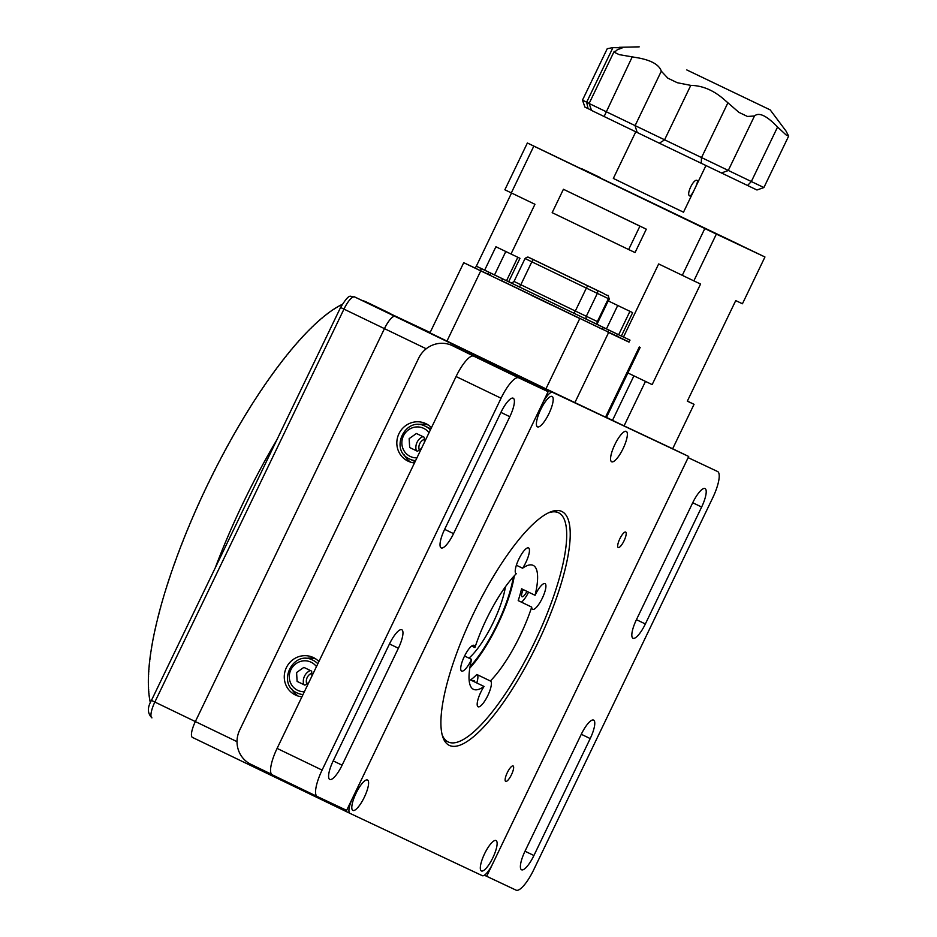 <?xml version="1.0" encoding="UTF-8"?>
<svg xmlns="http://www.w3.org/2000/svg" width="937" height="937" viewBox="0 0 937 937"><rect width="100%" height="100%" fill="white"/><g stroke="black" fill="none" stroke-linecap="round" stroke-linejoin="round"><path stroke-width="1.41" d="M356.048 793.264A16.866 4.591 115.7 0 0 352.874 810.423A16.866 4.591 115.7 0 0 364.352 797.176A16.866 4.591 115.7 0 0 367.527 780.017A16.866 4.591 115.7 0 0 356.048 793.264M540.649 409.692A16.866 4.591 115.7 0 0 537.475 426.85A16.866 4.591 115.7 0 0 548.953 413.615A16.866 4.591 115.7 0 0 552.127 396.456A16.866 4.591 115.7 0 0 540.649 409.692M614.813 444.63A16.866 4.591 115.7 0 0 611.638 461.777A16.866 4.591 115.7 0 0 623.117 448.542A16.866 4.591 115.7 0 0 626.291 431.383A16.866 4.591 115.7 0 0 614.813 444.63M484.558 853.794A16.866 4.591 115.7 0 0 481.384 870.941A16.866 4.591 115.7 0 0 492.874 857.706A16.866 4.591 115.7 0 0 496.036 840.548A16.866 4.591 115.7 0 0 484.558 853.794M624.054 540.79A8.562 2.331 -64.3 0 1 618.233 547.513A8.562 2.331 -64.3 0 1 619.837 538.798A8.562 2.331 -64.3 0 1 625.67 532.075A8.562 2.331 -64.3 0 1 624.054 540.79M511.497 774.665A8.562 2.331 -64.3 0 1 505.664 781.388A8.562 2.331 -64.3 0 1 507.28 772.685A8.562 2.331 -64.3 0 1 513.113 765.962A8.562 2.331 -64.3 0 1 511.497 774.665M537.533 643.485A129.774 35.337 -64.3 0 1 449.21 745.337A129.774 35.337 -64.3 0 1 473.595 613.372A129.774 35.337 -64.3 0 1 561.931 511.52A129.774 35.337 -64.3 0 1 537.533 643.485M151.454 700.396L154.851 702.047A15.578 4.24 115.7 0 0 151.935 717.883C147.39 713.35 147.238 707.517 151.454 700.396L340.564 307.477L343.961 309.116A15.578 4.24 115.7 0 1 354.549 296.9L430.142 332.494L354.514 296.877A5.189 4.99 115.2 0 1 354.549 296.9L395.039 316.413A15.578 4.24 115.7 0 0 384.451 328.641A15.578 4.24 -64.3 0 1 395.039 316.413L552.525 392.334L688.707 456.483L492.862 863.434A15.578 4.24 -64.3 0 1 482.262 875.662L349.923 813.328A15.578 4.24 -64.3 0 1 349.911 813.328A15.578 4.24 -64.3 0 1 352.839 797.492L541.937 404.561A15.578 4.24 -64.3 0 1 552.525 392.334M527.379 142.986L533.821 146.125L511.309 192.905L504.867 189.766L527.379 142.986L764.955 256.984L742.444 303.764L735.732 300.601L687.325 401.165L694.048 404.327L672.661 448.764L688.707 456.483M311.775 673.188A8.562 8.246 -64.8 0 0 306.704 683.905M424.332 439.301A8.562 8.246 -64.8 0 0 419.261 450.018M426.218 348.775L343.961 309.116L154.851 702.047L195.353 721.572L384.451 328.641L195.353 721.572A15.578 4.24 115.7 0 0 192.425 737.407A15.578 4.24 -64.3 0 1 192.425 737.407A15.578 4.24 -64.3 0 1 195.353 721.572L237.026 741.659M470.046 666.64A66.703 18.166 115.7 0 0 497.254 624.241A66.703 18.166 115.7 0 0 513.335 576.841M215.229 567.881A233.606 63.599 -64.3 0 1 276.802 439.945M390.963 314.047A233.606 63.599 115.7 0 0 388.785 312.794A233.606 63.599 115.7 0 0 388.644 312.724A233.606 63.599 115.7 0 0 386.161 311.787M388.785 312.794L366.297 301.948A233.606 63.599 -64.3 0 1 366.332 301.972A233.606 63.599 -64.3 0 0 366.273 301.948L366.367 301.983A233.606 63.599 115.7 0 0 366.238 301.925A233.606 63.599 115.7 0 0 366.109 301.866L366.016 301.819A233.606 63.599 -64.3 0 0 365.266 301.491L365.348 301.538A233.606 63.599 115.7 0 0 365.09 301.433L364.997 301.386A233.606 63.599 -64.3 0 0 364.212 301.105L364.306 301.152A233.606 63.599 115.7 0 0 364.036 301.07L363.943 301.023A233.606 63.599 -64.3 0 0 363.134 300.789L363.228 300.836A233.606 63.599 115.7 0 0 362.947 300.765L362.853 300.718A233.606 63.599 -64.3 0 0 362.467 300.625M342.134 304.502A233.606 63.599 115.7 0 0 341.794 304.666L341.7 304.619A233.606 63.599 -64.3 0 0 340.553 305.204L340.646 305.251A233.606 63.599 115.7 0 0 340.248 305.45L340.166 305.415A233.606 63.599 -64.3 0 0 338.995 306.036L339.089 306.083A233.606 63.599 115.7 0 0 338.69 306.305L338.597 306.258A233.606 63.599 -64.3 0 0 337.414 306.938L337.507 306.985A233.606 63.599 115.7 0 0 337.109 307.219L337.015 307.184A233.606 63.599 -64.3 0 0 335.821 307.898L335.903 307.945A233.606 63.599 115.7 0 0 335.493 308.203L335.411 308.156A233.606 63.599 -64.3 0 0 334.193 308.929L334.286 308.964A233.606 63.599 115.7 0 0 333.865 309.233L333.783 309.198A233.606 63.599 -64.3 0 0 332.553 310.006L332.635 310.053A233.606 63.599 115.7 0 0 332.213 310.334L332.131 310.299A233.606 63.599 -64.3 0 0 330.89 311.154L330.972 311.201A233.606 63.599 115.7 0 0 330.55 311.506L330.456 311.459A233.606 63.599 -64.3 0 0 329.203 312.361L329.285 312.408A233.606 63.599 115.7 0 0 328.852 312.724L328.77 312.677A233.606 63.599 -64.3 0 0 327.493 313.637L327.587 313.672A233.606 63.599 115.7 0 0 327.142 314.012L327.06 313.965A233.606 63.599 -64.3 0 0 325.771 314.961L325.865 315.008A233.606 63.599 115.7 0 0 325.42 315.359L325.326 315.312A233.606 63.599 -64.3 0 0 324.026 316.355L324.12 316.39A233.606 63.599 115.7 0 0 323.675 316.765L323.581 316.718A233.606 63.599 -64.3 0 0 322.269 317.807L322.363 317.842A233.606 63.599 115.7 0 0 321.906 318.229L321.813 318.182A233.606 63.599 -64.3 0 0 320.489 319.306L320.583 319.353A233.606 63.599 115.7 0 0 320.126 319.751L320.032 319.704A233.606 63.599 -64.3 0 0 318.697 320.876L318.791 320.922A233.606 63.599 115.7 0 0 318.322 321.332L318.24 321.286A233.606 63.599 -64.3 0 0 316.882 322.504L316.975 322.551A233.606 63.599 115.7 0 0 316.507 322.972L316.425 322.925A233.606 63.599 -64.3 0 0 315.055 324.19L315.148 324.225A233.606 63.599 115.7 0 0 314.68 324.67L314.586 324.624A233.606 63.599 -64.3 0 0 313.216 325.924L313.309 325.971A233.606 63.599 115.7 0 0 312.829 326.427L312.747 326.381A233.606 63.599 -64.3 0 0 311.353 327.727L311.447 327.774A233.606 63.599 115.7 0 0 310.967 328.231L310.885 328.196A233.606 63.599 -64.3 0 0 309.491 329.578L309.573 329.625A233.606 63.599 115.7 0 0 309.093 330.105L309.011 330.058A233.606 63.599 -64.3 0 0 307.605 331.487L307.687 331.534A233.606 63.599 115.7 0 0 307.207 332.026L307.113 331.991A233.606 63.599 -64.3 0 0 305.708 333.455L305.79 333.502A233.606 63.599 115.7 0 0 305.31 334.005L305.216 333.959A233.606 63.599 -64.3 0 0 303.787 335.469L303.881 335.516A233.606 63.599 115.7 0 0 303.389 336.043L303.307 335.996A233.606 63.599 -64.3 0 0 301.866 337.543L301.96 337.589A233.606 63.599 115.7 0 0 301.468 338.128L301.374 338.081A233.606 63.599 -64.3 0 0 299.934 339.674L300.027 339.721A233.606 63.599 115.7 0 0 299.535 340.272L299.442 340.225A233.606 63.599 -64.3 0 0 297.989 341.853L298.083 341.9A233.606 63.599 115.7 0 0 297.591 342.462L297.498 342.415A233.606 63.599 -64.3 0 0 296.033 344.09L296.127 344.125A233.606 63.599 115.7 0 0 295.623 344.699L295.542 344.664A233.606 63.599 -64.3 0 0 294.077 346.362L294.159 346.409A233.606 63.599 115.7 0 0 293.668 346.995L293.574 346.959A233.606 63.599 -64.3 0 0 292.098 348.705L292.192 348.74A233.606 63.599 115.7 0 0 291.688 349.349L291.594 349.302A233.606 63.599 -64.3 0 0 290.119 351.082L290.212 351.129A233.606 63.599 115.7 0 0 289.709 351.738L289.615 351.691A233.606 63.599 -64.3 0 0 288.127 353.518L288.221 353.554A233.606 63.599 115.7 0 0 287.718 354.186L287.624 354.139A233.606 63.599 -64.3 0 0 286.136 355.99L286.23 356.037A233.606 63.599 115.7 0 0 285.715 356.681L285.621 356.634A233.606 63.599 -64.3 0 0 284.134 358.52L284.227 358.566A233.606 63.599 115.7 0 0 283.712 359.222L283.618 359.176A233.606 63.599 -64.3 0 0 282.131 361.096L282.213 361.143A233.606 63.599 115.7 0 0 281.697 361.799L281.615 361.764A233.606 63.599 -64.3 0 0 280.116 363.72L280.198 363.767A233.606 63.599 115.7 0 0 279.683 364.434L279.601 364.388A233.606 63.599 -64.3 0 0 278.09 366.379L278.184 366.426A233.606 63.599 115.7 0 0 277.668 367.117L277.575 367.07A233.606 63.599 -64.3 0 0 276.075 369.096L276.157 369.143A233.606 63.599 115.7 0 0 275.642 369.834L275.56 369.787A233.606 63.599 -64.3 0 0 274.049 371.848L274.131 371.895A233.606 63.599 115.7 0 0 273.616 372.598L273.534 372.563A233.606 63.599 -64.3 0 0 272.023 374.648L272.105 374.695A233.606 63.599 115.7 0 0 271.589 375.409L271.496 375.362A233.606 63.599 -64.3 0 0 269.985 377.482L270.079 377.529A233.606 63.599 115.7 0 0 269.563 378.255L269.469 378.22A233.606 63.599 -64.3 0 0 267.959 380.363L268.041 380.41A233.606 63.599 115.7 0 0 267.525 381.148L267.432 381.101A233.606 63.599 -64.3 0 0 265.921 383.28L266.014 383.327A233.606 63.599 115.7 0 0 265.499 384.076L265.405 384.041A233.606 63.599 -64.3 0 0 263.894 386.243L263.976 386.29A233.606 63.599 115.7 0 0 263.461 387.051L263.367 387.004A233.606 63.599 -64.3 0 0 261.856 389.242L261.95 389.288A233.606 63.599 115.7 0 0 261.423 390.061L261.341 390.015A233.606 63.599 -64.3 0 0 259.818 392.275L259.912 392.322A233.606 63.599 115.7 0 0 259.397 393.107L259.303 393.06A233.606 63.599 -64.3 0 0 257.792 395.355L257.886 395.391A233.606 63.599 115.7 0 0 257.37 396.187L257.277 396.14A233.606 63.599 -64.3 0 0 255.766 398.459L255.86 398.506A233.606 63.599 115.7 0 0 255.332 399.303L255.251 399.256A233.606 63.599 -64.3 0 0 253.74 401.598L253.833 401.645A233.606 63.599 115.7 0 0 253.318 402.453L253.224 402.406A233.606 63.599 -64.3 0 0 251.713 404.772L251.807 404.819A233.606 63.599 115.7 0 0 251.292 405.639L251.198 405.592A233.606 63.599 -64.3 0 0 249.699 407.982L249.792 408.028A233.606 63.599 115.7 0 0 249.277 408.848L249.183 408.813A233.606 63.599 -64.3 0 0 247.684 411.226L247.778 411.273A233.606 63.599 115.7 0 0 247.263 412.104L247.169 412.057A233.606 63.599 -64.3 0 0 245.67 414.494L245.763 414.541A233.606 63.599 115.7 0 0 245.26 415.384L245.166 415.337A233.606 63.599 -64.3 0 0 243.667 417.797L243.761 417.843A233.606 63.599 115.7 0 0 243.257 418.687L243.163 418.652A233.606 63.599 -64.3 0 0 241.676 421.135L241.769 421.17A233.606 63.599 115.7 0 0 241.254 422.025L241.172 421.978A233.606 63.599 -64.3 0 0 239.685 424.484L239.778 424.531A233.606 63.599 115.7 0 0 239.275 425.386L239.181 425.351A233.606 63.599 -64.3 0 0 237.705 427.869L237.799 427.916A233.606 63.599 115.7 0 0 237.295 428.783L237.202 428.736A233.606 63.599 -64.3 0 0 235.737 431.289L235.819 431.325A233.606 63.599 115.7 0 0 235.316 432.203L235.234 432.156A233.606 63.599 -64.3 0 0 233.77 434.721L233.863 434.768A233.606 63.599 115.7 0 0 233.36 435.646L233.266 435.6A233.606 63.599 -64.3 0 0 231.814 438.176L231.907 438.223A233.606 63.599 115.7 0 0 231.404 439.102L231.322 439.066A233.606 63.599 -64.3 0 0 229.87 441.655L229.963 441.702A233.606 63.599 115.7 0 0 229.46 442.592L229.378 442.545A233.606 63.599 -64.3 0 0 227.937 445.169L228.019 445.204A233.606 63.599 115.7 0 0 227.539 446.106L227.445 446.059A233.606 63.599 -64.3 0 0 226.016 448.682L226.098 448.729A233.606 63.599 115.7 0 0 225.618 449.631L225.524 449.584A233.606 63.599 -64.3 0 0 224.095 452.231L224.189 452.278A233.606 63.599 115.7 0 0 223.709 453.18L223.615 453.133A233.606 63.599 -64.3 0 0 222.198 455.792L222.292 455.839A233.606 63.599 115.7 0 0 221.811 456.741L221.718 456.706A233.606 63.599 -64.3 0 0 220.312 459.364L220.406 459.411A233.606 63.599 115.7 0 0 219.926 460.325L219.832 460.278A233.606 63.599 -64.3 0 0 218.438 462.96L218.532 463.007A233.606 63.599 115.7 0 0 218.063 463.92L217.97 463.885A233.606 63.599 -64.3 0 0 216.588 466.579L216.67 466.614A233.606 63.599 115.7 0 0 216.201 467.54L216.119 467.493A233.606 63.599 -64.3 0 0 214.737 470.198L214.831 470.245A233.606 63.599 115.7 0 0 214.362 471.17L214.28 471.124A233.606 63.599 -64.3 0 0 212.91 473.829L213.004 473.876A233.606 63.599 115.7 0 0 212.535 474.801L212.453 474.766A233.606 63.599 -64.3 0 0 211.106 477.483L211.188 477.53A233.606 63.599 115.7 0 0 210.731 478.456L210.638 478.409A233.606 63.599 -64.3 0 0 209.302 481.138L209.396 481.185A233.606 63.599 115.7 0 0 208.939 482.122L208.846 482.075A233.606 63.599 -64.3 0 0 207.522 484.804L207.616 484.851A233.606 63.599 115.7 0 0 207.171 485.788L207.077 485.741A233.606 63.599 -64.3 0 0 205.765 488.482L205.859 488.528A233.606 63.599 115.7 0 0 205.414 489.465L205.32 489.419A233.606 63.599 -64.3 0 0 204.02 492.171L204.114 492.218A233.606 63.599 115.7 0 0 203.669 493.155L203.575 493.108A233.606 63.599 -64.3 0 0 202.298 495.86L202.392 495.907A233.606 63.599 115.7 0 0 201.947 496.844L201.865 496.797A233.606 63.599 -64.3 0 0 200.588 499.55L200.682 499.597A233.606 63.599 115.7 0 0 200.249 500.545L200.155 500.499A233.606 63.599 -64.3 0 0 198.902 503.251L198.995 503.298A233.606 63.599 115.7 0 0 198.574 504.235L198.48 504.2A233.606 63.599 -64.3 0 0 197.238 506.952L197.332 506.999A233.606 63.599 115.7 0 0 196.911 507.948L196.817 507.901A233.606 63.599 -64.3 0 0 195.587 510.665L195.681 510.7A233.606 63.599 115.7 0 0 195.271 511.649L195.177 511.602A233.606 63.599 -64.3 0 0 193.971 514.366L194.053 514.413A233.606 63.599 115.7 0 0 193.643 515.35L193.561 515.303A233.606 63.599 -64.3 0 0 192.366 518.067L192.46 518.114A233.606 63.599 115.7 0 0 192.05 519.051L191.956 519.016A233.606 63.599 -64.3 0 0 190.785 521.768L190.879 521.815A233.606 63.599 115.7 0 0 190.48 522.752L190.387 522.717A233.606 63.599 -64.3 0 0 189.227 525.47L189.321 525.516A233.606 63.599 115.7 0 0 188.923 526.453L188.829 526.407A233.606 63.599 -64.3 0 0 187.693 529.159L187.775 529.206A233.606 63.599 115.7 0 0 187.388 530.143L187.306 530.108A233.606 63.599 -64.3 0 0 186.182 532.848L186.264 532.895A233.606 63.599 115.7 0 0 185.889 533.832L185.795 533.797A233.606 63.599 -64.3 0 0 184.694 536.538L184.776 536.585A233.606 63.599 115.7 0 0 184.402 537.522L184.32 537.475A233.606 63.599 -64.3 0 0 183.23 540.216L183.312 540.251A233.606 63.599 115.7 0 0 182.949 541.188L182.856 541.153A233.606 63.599 -64.3 0 0 181.79 543.882L181.883 543.928A233.606 63.599 115.7 0 0 181.52 544.854L181.427 544.819A233.606 63.599 -64.3 0 0 180.372 547.536L180.466 547.583A233.606 63.599 115.7 0 0 180.115 548.508L180.021 548.473A233.606 63.599 -64.3 0 0 178.99 551.19L179.072 551.225A233.606 63.599 115.7 0 0 178.733 552.151L178.639 552.116A233.606 63.599 -64.3 0 0 177.632 554.821L177.714 554.868A233.606 63.599 115.7 0 0 177.374 555.793L177.28 555.746A233.606 63.599 -64.3 0 0 176.297 558.44L176.379 558.487A233.606 63.599 115.7 0 0 176.051 559.412L175.957 559.366A233.606 63.599 -64.3 0 0 174.985 562.048L175.078 562.095A233.606 63.599 115.7 0 0 174.75 563.008L174.657 562.973A233.606 63.599 -64.3 0 0 173.708 565.643L173.79 565.69A233.606 63.599 115.7 0 0 173.474 566.604L173.38 566.557A233.606 63.599 -64.3 0 0 172.455 569.227L172.537 569.263A233.606 63.599 115.7 0 0 172.221 570.176L172.139 570.129A233.606 63.599 -64.3 0 0 171.225 572.788L171.319 572.823A233.606 63.599 115.7 0 0 171.014 573.725L170.921 573.69A233.606 63.599 -64.3 0 0 170.03 576.325L170.124 576.372A233.606 63.599 115.7 0 0 169.82 577.262L169.726 577.227A233.606 63.599 -64.3 0 0 168.859 579.851L168.953 579.886A233.606 63.599 115.7 0 0 168.66 580.788L168.566 580.741A233.606 63.599 -64.3 0 0 167.723 583.353L167.817 583.388A233.606 63.599 115.7 0 0 167.536 584.278L167.442 584.243A233.606 63.599 -64.3 0 0 166.622 586.831L166.704 586.867A233.606 63.599 115.7 0 0 166.435 587.757L166.341 587.71A233.606 63.599 -64.3 0 0 165.533 590.287L165.626 590.333A233.606 63.599 115.7 0 0 165.357 591.212L165.263 591.165A233.606 63.599 -64.3 0 0 164.49 593.718L164.584 593.765A233.606 63.599 115.7 0 0 164.315 594.632L164.233 594.585A233.606 63.599 -64.3 0 0 163.471 597.127L163.565 597.174A233.606 63.599 115.7 0 0 163.307 598.04L163.214 597.993A233.606 63.599 -64.3 0 0 162.488 600.512L162.581 600.558A233.606 63.599 115.7 0 0 162.324 601.413L162.242 601.367A233.606 63.599 -64.3 0 0 161.527 603.873L161.621 603.908A233.606 63.599 115.7 0 0 161.387 604.763L161.293 604.716A233.606 63.599 -64.3 0 0 160.602 607.199L160.695 607.235A233.606 63.599 115.7 0 0 160.461 608.078L160.379 608.043A233.606 63.599 -64.3 0 0 159.712 610.491L159.805 610.537A233.606 63.599 115.7 0 0 159.583 611.369L159.489 611.334A233.606 63.599 -64.3 0 0 158.857 613.758L158.939 613.805A233.606 63.599 115.7 0 0 158.728 614.637L158.634 614.59A233.606 63.599 -64.3 0 0 158.025 617.003L158.119 617.05A233.606 63.599 115.7 0 0 157.908 617.87L157.814 617.823A233.606 63.599 -64.3 0 0 157.229 620.212L157.322 620.247A233.606 63.599 115.7 0 0 157.123 621.067L157.029 621.02A233.606 63.599 -64.3 0 0 156.467 623.386L156.561 623.421A233.606 63.599 115.7 0 0 156.374 624.229L156.28 624.183A233.606 63.599 -64.3 0 0 155.741 626.525L155.823 626.572A233.606 63.599 115.7 0 0 155.647 627.357L155.554 627.322A233.606 63.599 -64.3 0 0 155.038 629.629L155.132 629.676A233.606 63.599 115.7 0 0 154.956 630.46L154.874 630.414A233.606 63.599 -64.3 0 0 154.382 632.698L154.464 632.744A233.606 63.599 115.7 0 0 154.3 633.517L154.218 633.471A233.606 63.599 -64.3 0 0 153.75 635.731L153.844 635.778A233.606 63.599 115.7 0 0 153.68 636.539L153.598 636.492A233.606 63.599 -64.3 0 0 153.153 638.729L153.246 638.765A233.606 63.599 115.7 0 0 153.094 639.526L153.012 639.479A233.606 63.599 -64.3 0 0 152.59 641.681L152.684 641.728A233.606 63.599 115.7 0 0 152.544 642.477L152.45 642.431A233.606 63.599 -64.3 0 0 152.063 644.597L152.157 644.644A233.606 63.599 115.7 0 0 152.028 645.382L151.935 645.335A233.606 63.599 -64.3 0 0 151.571 647.479L151.665 647.526A233.606 63.599 115.7 0 0 151.536 648.252L151.454 648.205A233.606 63.599 -64.3 0 0 151.115 650.313L151.208 650.36A233.606 63.599 115.7 0 0 151.091 651.074L150.998 651.028A233.606 63.599 -64.3 0 0 150.693 653.112L150.775 653.148A233.606 63.599 115.7 0 0 150.681 653.85L150.588 653.815A233.606 63.599 -64.3 0 0 150.295 655.853L150.388 655.9A233.606 63.599 115.7 0 0 150.295 656.591L150.201 656.556A233.606 63.599 -64.3 0 0 149.943 658.57L150.037 658.606A233.606 63.599 115.7 0 0 149.955 659.297L149.861 659.25A233.606 63.599 -64.3 0 0 149.627 661.229L149.721 661.276A233.606 63.599 115.7 0 0 149.639 661.944L149.557 661.897A233.606 63.599 -64.3 0 0 149.346 663.841L149.428 663.888A233.606 63.599 115.7 0 0 149.37 664.544L149.276 664.509A233.606 63.599 -64.3 0 0 149.088 666.418L149.182 666.465A233.606 63.599 115.7 0 0 149.124 667.109L149.042 667.062A233.606 63.599 -64.3 0 0 148.878 668.948L148.971 668.983A233.606 63.599 115.7 0 0 148.924 669.615L148.831 669.58A233.606 63.599 -64.3 0 0 148.702 671.419L148.796 671.466A233.606 63.599 115.7 0 0 148.749 672.087L148.667 672.04A233.606 63.599 -64.3 0 0 148.561 673.844L148.655 673.89A233.606 63.599 115.7 0 0 148.62 674.499L148.526 674.453A233.606 63.599 -64.3 0 0 148.456 676.221L148.538 676.268A233.606 63.599 115.7 0 0 148.514 676.865L148.433 676.83A233.606 63.599 -64.3 0 0 148.374 678.552L148.468 678.599A233.606 63.599 115.7 0 0 148.456 679.184L148.362 679.138A233.606 63.599 -64.3 0 0 148.339 680.836L148.433 680.883A233.606 63.599 115.7 0 0 148.433 681.445L148.339 681.41A233.606 63.599 -64.3 0 0 148.339 683.061L148.433 683.108A233.606 63.599 115.7 0 0 148.433 683.659L148.351 683.623A233.606 63.599 -64.3 0 0 148.374 685.24L148.468 685.275A233.606 63.599 115.7 0 0 148.479 685.825L148.386 685.779A233.606 63.599 -64.3 0 0 148.444 687.36L148.538 687.407A233.606 63.599 115.7 0 0 148.561 687.934L148.468 687.887A233.606 63.599 -64.3 0 0 148.55 689.433L148.643 689.468A233.606 63.599 115.7 0 0 148.678 689.995L148.585 689.948A233.606 63.599 -64.3 0 0 148.69 691.447L148.784 691.483A233.606 63.599 115.7 0 0 148.819 691.998L148.737 691.951A233.606 63.599 -64.3 0 0 148.866 693.403L148.96 693.45A233.606 63.599 115.7 0 0 149.006 693.942L148.924 693.895A233.606 63.599 -64.3 0 0 149.077 695.313L149.17 695.359A233.606 63.599 115.7 0 0 149.229 695.828L149.135 695.793A233.606 63.599 -64.3 0 0 149.323 697.163L149.416 697.21A233.606 63.599 115.7 0 0 149.487 697.667L149.393 697.62A233.606 63.599 -64.3 0 0 149.604 698.955L149.697 699.002A233.606 63.599 115.7 0 0 149.779 699.447L149.686 699.4A233.606 63.599 -64.3 0 0 149.932 700.689L150.014 700.735A233.606 63.599 115.7 0 0 150.107 701.169L150.014 701.122A233.606 63.599 -64.3 0 0 150.283 702.375L150.365 702.41A233.606 63.599 115.7 0 0 150.435 702.703L150.377 702.785A233.606 63.599 -64.3 0 1 150.377 702.785M633.002 638.238A18.166 4.943 -64.3 0 1 632.99 638.238A18.166 4.943 -64.3 0 1 636.399 619.755L692.689 502.818A18.166 4.943 -64.3 0 1 705.046 488.564A18.166 4.943 -64.3 0 1 701.637 507.034L645.359 623.972A18.166 4.943 -64.3 0 1 633.002 638.238M524.966 851.3A18.166 4.943 115.7 0 0 521.558 869.782A18.166 4.943 115.7 0 0 521.569 869.782A18.166 4.943 115.7 0 0 533.914 855.516L590.205 738.579A18.166 4.943 115.7 0 0 593.613 720.108A18.166 4.943 115.7 0 0 581.245 734.362L524.966 851.3M486.666 876.294L516.076 890.15A25.955 7.063 115.7 0 0 533.727 869.77L712.694 497.898A25.955 7.063 115.7 0 0 717.578 471.51A25.955 7.063 115.7 0 0 717.555 471.498L688.145 457.643L486.666 876.294L484.382 875.205M318.896 661.557A20.766 19.982 -64.8 0 0 313.391 657.563A20.766 19.982 -64.8 0 0 313.227 657.493A20.766 19.982 -64.8 0 0 286.347 667.683A20.766 19.982 -64.8 0 0 295.378 694.985A20.766 19.982 -64.8 0 0 295.542 695.055A20.766 19.982 -64.8 0 0 301.937 696.812M315.699 658.887A20.766 19.982 -64.8 0 0 305.872 658.512M291.641 688.73A20.766 19.982 -64.8 0 0 298.189 696.074M431.465 427.67A20.766 19.982 -64.8 0 0 425.948 423.676A20.766 19.982 -64.8 0 0 425.796 423.606A20.766 19.982 -64.8 0 0 398.904 433.796A20.766 19.982 -64.8 0 0 407.935 461.098A20.766 19.982 -64.8 0 0 408.099 461.18A20.766 19.982 -64.8 0 0 414.494 462.925M428.256 425A20.766 19.982 -64.8 0 0 418.429 424.637M404.198 454.843A20.766 19.982 -64.8 0 0 410.746 462.187M401.797 629.758A18.166 4.943 -64.3 0 1 401.809 629.769A18.166 4.943 -64.3 0 1 398.389 648.24L342.11 765.178A18.166 4.943 -64.3 0 1 329.742 779.443A18.166 4.943 -64.3 0 1 333.162 760.961L389.441 644.024A18.166 4.943 -64.3 0 1 401.797 629.758M509.822 416.696A18.166 4.943 115.7 0 0 513.242 398.225A18.166 4.943 115.7 0 0 513.23 398.213A18.166 4.943 115.7 0 0 500.873 412.479L444.595 529.428A18.166 4.943 115.7 0 0 441.175 547.899A18.166 4.943 115.7 0 0 453.543 533.633L509.822 416.696L500.908 412.397M501.061 398.225L456.073 376.533A25.955 7.063 -64.3 0 1 473.724 356.154L518.711 377.845A25.955 7.063 115.7 0 0 501.061 398.225L322.094 770.097A25.955 7.063 115.7 0 0 317.221 796.497A25.955 7.063 115.7 0 0 317.233 796.497L346.643 810.353L548.122 391.701L452.407 345.671A25.955 24.971 -64.8 0 0 452.208 345.577A25.955 24.971 -64.8 0 0 418.652 358.215L239.685 730.087A25.955 24.971 -64.8 0 0 250.929 764.323L271.531 774.255M317.198 796.485L272.234 774.805A25.955 7.063 -64.3 0 1 272.222 774.805A25.955 7.063 -64.3 0 1 277.094 748.405L322.094 770.097M456.073 376.533L277.094 748.405M518.711 377.845L548.122 391.701M452.407 345.671L473.724 356.154M310.323 670.494A11.677 11.244 -64.8 0 0 303.717 684.56M422.88 436.607A11.677 11.244 -64.8 0 0 416.274 450.674M523.233 589.584A7.531 2.05 115.7 0 0 521.722 596.4A7.531 2.05 115.7 0 0 522.05 596.752A7.531 2.05 115.7 0 0 526.922 591.364M531.701 607.106A14.278 3.889 115.7 0 0 532.005 608.663A14.278 3.889 115.7 0 0 532.614 609.343A14.278 3.889 115.7 0 0 541.609 599.575A14.278 3.889 115.7 0 0 545.627 584.301A14.278 3.889 115.7 0 0 545.018 583.622A14.278 3.889 115.7 0 0 535.074 595.3L521.581 588.787A68.788 18.728 115.7 0 1 518.208 600.605L531.701 607.106A68.788 18.728 -64.3 0 1 490.356 680.988L476.851 674.488A68.788 18.728 115.7 0 1 470.55 679.957L484.054 686.47A68.788 18.728 -64.3 0 1 473.443 689.304A68.788 18.728 -64.3 0 1 470.479 686.025A68.788 18.728 -64.3 0 1 471.557 659.39L464.565 656.017M521.44 602.163A14.278 3.889 115.7 0 0 528.573 592.161M514.331 575.751A68.788 18.728 -64.3 0 1 469.812 668.093M516.018 573.573L516.287 573.702A14.278 3.889 115.7 0 1 516.146 573.643A14.278 3.889 115.7 0 1 515.526 572.964A14.278 3.889 115.7 0 1 519.543 557.691A14.278 3.889 115.7 0 1 528.55 547.922A14.278 3.889 115.7 0 1 529.159 548.602A14.278 3.889 115.7 0 1 522.588 568.22A68.788 18.728 -64.3 0 1 533.188 565.386A68.788 18.728 -64.3 0 1 536.151 568.665A68.788 18.728 -64.3 0 1 535.074 595.3M471.698 646.026L474.93 647.584A14.278 3.889 115.7 0 0 474.637 646.026A14.278 3.889 115.7 0 0 474.017 645.347A14.278 3.889 115.7 0 0 465.021 655.115A14.278 3.889 115.7 0 0 461.004 670.388A14.278 3.889 115.7 0 0 461.625 671.068A14.278 3.889 115.7 0 0 471.557 659.39M484.054 686.47A14.278 3.889 115.7 0 0 477.472 706.088A14.278 3.889 115.7 0 0 478.093 706.767A14.278 3.889 115.7 0 0 487.088 696.999A14.278 3.889 115.7 0 0 491.105 681.726A14.278 3.889 115.7 0 0 490.496 681.047A14.278 3.889 115.7 0 0 490.356 680.988M476.757 682.956A14.278 3.889 115.7 0 0 477.612 675.226A14.278 3.889 115.7 0 0 477.12 674.617M474.544 681.89A7.531 2.05 115.7 0 0 474.391 680.976A7.531 2.05 115.7 0 0 474.063 680.613A7.531 2.05 115.7 0 0 472.763 681.023M549.012 512.656A127.186 34.634 -64.3 0 1 558.546 512.773A127.186 34.634 -64.3 0 1 564.039 518.852A127.186 34.634 -64.3 0 1 528.234 654.904A127.186 34.634 -64.3 0 1 448.085 741.905A127.186 34.634 -64.3 0 1 442.592 735.838A127.186 34.634 -64.3 0 1 442.041 734.526M522.588 568.22L516.381 565.234M474.93 647.584A68.788 18.728 -64.3 0 1 516.287 573.702M531.818 295.565L551.167 304.841L531.818 295.565M629.125 342.017L463.721 262.7L475.305 268.146L476.265 266.155L481.36 268.626L480.388 270.641L475.293 268.169M640.182 347.393L606.415 417.562L545.943 388.832L429.954 332.869L463.721 262.7M579.792 318.545L503.602 281.791L579.792 318.545M686.798 69.935L770.191 109.887L686.798 69.935M591.47 110.273L584.911 107.076L582.486 100.142L607.258 48.665L612.927 47.635L622.426 47.822L617.225 49.813L614.414 52.32L619.193 54.639L638.964 58.024C651.812 60.565 659.261 64.946 661.311 71.177L667.835 78.169L677.264 82.714L690.78 85.384C702.024 85.572 712.776 89.952 723.024 98.549L738.895 112.346L747.457 116.457L754.484 115.989C758.958 111.995 766.653 115.661 777.581 127.022L785.967 134.846L788.661 136.088L785.956 130.957L770.191 109.887M763.889 187.564L756.955 189.988L659.32 143.185L591.528 110.425L589.104 103.492L763.889 187.564L788.661 136.088L785.967 134.846M705.924 165.603L683.506 212.195L638.835 190.797L613.337 178.428L635.766 131.824M689.714 195.903C685.861 194.673 693.743 178.288 697.14 180.466C699.201 180.841 691.307 197.227 689.714 195.903M582.486 100.142L589.15 103.398M614.203 51.324L614.414 52.32L619.193 54.639M667.835 78.169L677.264 82.714M738.895 112.346L747.457 116.457M600.148 177.538L581.982 168.836L600.148 177.538M560.502 158.868L542.336 150.166L560.502 158.868M699.986 226.11L681.82 217.407L699.986 226.11M739.633 244.78L721.467 236.077L739.633 244.78M639.912 226.157L563.418 189.274L552.162 212.664L628.657 249.547L639.912 226.157L646.307 229.167L563.418 189.274M628.657 249.547L635.052 252.557L646.307 229.167M511.028 253.986L534.945 204.289L511.309 192.905M511.543 193.01L476.336 266.19M693.848 280.877L682.3 275.326L704.811 228.558L716.36 234.098L693.848 280.877L700.571 284.04L652.164 384.603L627.872 372.961L652.164 384.603M623.515 336.98L658.664 263.941L682.3 275.326M645.452 381.441L624.065 425.878L612.505 420.338L633.892 375.901M694.048 404.327L687.371 401.083M672.661 448.764L624.065 425.878M612.505 420.338L606.473 417.433M764.955 256.984L716.36 234.098M649.364 201.49L642.969 198.48L649.364 201.49M704.811 228.558L533.821 146.125M558.686 271.812L562.364 273.581L558.686 271.812M549.726 267.537L553.392 269.306L549.726 267.537M581.549 282.833L585.215 284.602L581.549 282.833M572.589 278.547L576.255 280.315L572.589 278.547M590.509 287.12L594.175 288.889L590.509 287.12M567.646 276.099L571.324 277.867L567.646 276.099M544.795 265.077L548.461 266.846L544.795 265.077M556.227 270.594L559.893 272.362L556.227 270.594M579.078 281.615L582.755 283.384L579.078 281.615M584.009 284.063L587.686 285.832L584.009 284.063M592.98 288.35L596.646 290.119L592.98 288.35M561.158 273.042L564.824 274.81L561.158 273.042M570.118 277.329L573.784 279.097L570.118 277.329M538.295 262.02L541.973 263.789L538.295 262.02M547.255 266.307L550.933 268.076L547.255 266.307M629.769 340.014L628.797 342.028L629.769 340.014L617.366 334.169L616.394 336.184L607.726 332.026L608.699 330.011L617.366 334.169M628.797 342.028L616.394 336.184M602.386 329.274L501.588 280.678M630.027 340.143L621.407 335.961M511.321 282.892L508.732 281.639M480.423 270.582L489.899 275.056M484.663 270.114L476.265 266.155M481.36 268.626L608.699 330.011M506.835 252.018L513.781 255.344L506.835 252.018M519.965 258.307L495.907 246.759L519.965 258.307L508.697 281.697L506.554 280.702L517.81 257.312M505.793 251.538L494.537 274.928L506.554 280.702M495.907 246.759L484.652 270.149L494.537 274.928M619.064 306.13L626.267 309.573L619.064 306.13M632.639 312.63L608.207 300.894L632.639 312.63L621.383 336.02L618.666 334.755L629.922 311.365M617.706 305.497L606.45 328.887L618.666 334.755M608.207 300.894L596.951 324.284L606.45 328.887M192.425 737.407A15.578 4.24 115.7 0 0 192.436 737.407L349.899 813.316L192.425 737.407M468.968 658.149A50.61 13.786 115.7 0 0 505.441 586.785M469.87 667.73A68.26 18.588 115.7 0 0 514.085 576.021M303.014 694.563A18.166 17.487 115.2 0 1 297.287 693.017A18.166 17.487 115.2 0 1 297.146 692.947C276.321 684.139 292.801 649.517 312.759 660.14A18.166 17.487 115.2 0 1 312.899 660.198A18.166 17.487 115.2 0 1 317.819 663.794M304.935 685.146L297.111 681.41L304.9 685.17L308.894 682.359M311.939 676.01L311.658 671.138L303.869 667.378L296.596 672.52L297.111 681.41M429.661 428.303A18.166 17.487 115.2 0 1 429.802 428.361A18.166 17.487 115.2 0 1 429.942 428.432A18.166 17.487 115.2 0 1 430.868 428.912M415.138 461.601A18.166 17.487 115.2 0 1 414.318 461.238A18.166 17.487 115.2 0 1 414.177 461.168M417.492 451.259L409.668 447.535L417.469 451.283L421.451 448.472M424.508 442.135L424.215 437.251L416.426 433.491L409.153 438.633L409.668 447.535M590.205 738.579L581.291 734.28M533.914 855.516L525.013 851.218M701.637 507.034L692.724 502.736M645.359 623.972L636.446 619.673M398.389 648.24L389.476 643.942M453.543 533.633L444.63 529.346M342.11 765.178L333.197 760.891M446.949 341.115L480.716 270.945M545.943 388.832L579.71 318.674M574.838 402.699L608.605 332.53M605.525 417.152L639.292 346.983M659.32 143.185L664.52 139.941L690.78 85.384M604.119 116.528L632.135 57.075M661.311 71.177L635.052 125.734L637.219 132.527M727.733 103.152L701.473 157.709L701.263 163.354M721.326 172.982L728.236 170.546L754.484 115.989M747.539 185.503L751.322 181.567L777.581 127.022M612.927 47.635L586.667 102.192L588.049 108.61M597.244 323.663A2.6 2.342 115.4 0 1 597.373 321.555L598.099 321.895M608.418 301L609.343 299.079L597.337 293.375A2.6 2.342 -64.6 0 0 596.365 290.025L528.55 257.324L596.365 290.025M531.138 258.507A2.6 2.577 -65.6 0 0 531.092 258.471L603.03 293.14C611.615 298.598 606.52 291.864 609.343 299.079M488.868 272.245L487.966 274.131M533.61 259.783A2.6 0.703 -64.3 0 0 531.841 261.821L586.363 288.104L575.33 311.025L586.316 316.296L597.337 293.375L586.363 288.104A2.6 0.703 -64.3 0 1 588.131 286.066M514.062 281.463L520.82 284.743L531.841 261.821L525.048 258.53C526.723 257.206 527.871 256.797 528.491 257.3A2.6 2.577 114.4 0 1 528.55 257.324M607.422 295.284A2.6 2.342 115.4 0 1 608.406 298.634L597.373 321.555L586.316 316.296A2.6 2.342 115.4 0 0 587.288 319.646L573.573 313.063A2.6 0.703 115.7 0 0 575.33 311.025L520.82 284.743A2.6 0.703 115.7 0 1 519.051 286.781L510.688 282.716A2.6 2.577 114.4 0 1 510.618 282.681M528.491 257.3L531.092 258.471A2.6 2.577 -65.6 0 0 531.033 258.448M596.963 324.249L587.288 319.646M573.573 313.063L519.051 286.781M316.46 666.629A15.578 14.98 -64.8 0 0 311.143 662.236A15.578 14.98 -64.8 0 0 290.88 669.768A15.578 14.98 -64.8 0 0 297.626 690.311A15.578 14.98 -64.8 0 0 304.373 691.74M429.017 432.742A15.578 14.98 -64.8 0 0 423.7 428.361A15.578 14.98 -64.8 0 0 403.449 435.881A15.578 14.98 -64.8 0 0 410.195 456.424A15.578 14.98 -64.8 0 0 416.93 457.853M415.583 460.676A18.166 17.487 115.2 0 1 409.844 459.13A18.166 17.487 115.2 0 1 409.703 459.06C388.878 450.252 405.358 415.63 425.328 426.253A18.166 17.487 115.2 0 1 425.468 426.323A18.166 17.487 115.2 0 1 430.388 429.919M317.221 796.497L272.222 774.805M462.445 350.391L452.208 345.577M554.47 510.806L558.546 512.773M443.997 739.937L448.085 741.905M589.104 103.492L614.18 51.383M639.21 46.85L619.193 47.307M525.048 258.53L514.015 281.451C512.387 282.751 511.274 283.173 510.665 282.705L510.665 282.716M501.459 280.948L502.49 278.816M489.77 275.314L490.801 273.182M602.268 329.519L603.287 327.411M340.564 307.477C350.801 290.938 349.993 297.779 354.514 296.877M425.328 426.253L429.802 428.361M409.703 459.06L414.318 461.238"/></g></svg>
